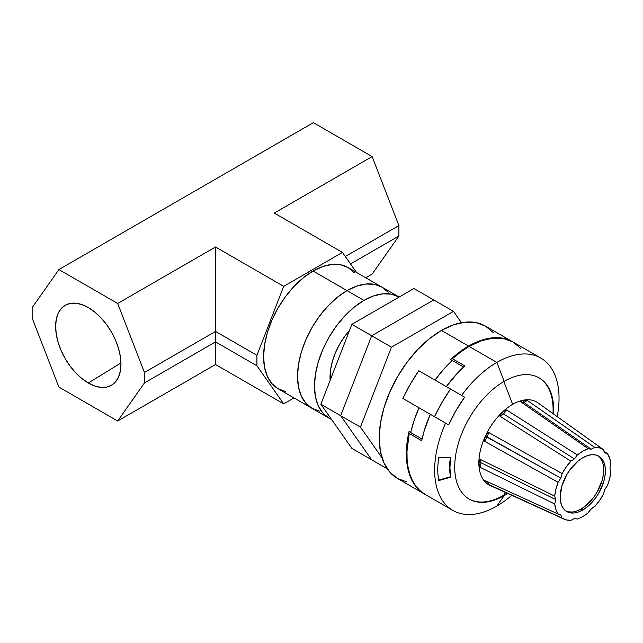 <?xml version="1.0" encoding="UTF-8"?>
<svg xmlns="http://www.w3.org/2000/svg" width="643" height="643" viewBox="0 0 643 643"><rect width="100%" height="100%" fill="white"/><g stroke="black" fill="none" stroke-linecap="round" stroke-linejoin="round"><path stroke-width="0.96" d="M354.205 272.656L348.048 267.544L340.557 264.771L331.997 264.434L322.722 266.54L313.069 271.016L346.995 290.604L356.648 286.127L365.923 284.021L374.483 284.359L381.974 287.132L374.483 284.359L365.923 284.021L356.648 286.127L346.995 290.604A69.974 40.396 -60 0 1 381.974 287.132L388.131 292.243L381.974 287.132A69.974 40.396 120 0 0 346.995 290.604A69.974 40.396 120 0 0 301.286 352.26A69.974 40.396 120 0 0 312.008 408.329L319.507 411.102L312.008 408.329A69.974 40.396 -60 0 1 301.286 352.26A69.974 40.396 -60 0 1 346.995 290.604L363.954 300.394L346.995 290.604L337.342 297.275L328.059 305.883L319.507 316.099L312.008 327.536L305.851 339.745L301.286 352.26L298.465 364.605L297.516 376.3L298.465 386.893L301.286 395.984L305.851 403.225L312.008 408.329L305.851 403.225L301.286 395.984L298.465 386.893L297.516 376.3L298.465 364.605L301.286 352.26L305.851 339.745L312.008 327.536L319.507 316.099L328.059 305.883L337.342 297.275L346.995 290.604L313.069 271.016A69.974 40.396 120 0 0 267.351 332.672A69.974 40.396 120 0 0 278.081 388.742L285.58 391.515M331.491 419.381A69.974 40.396 -60 0 1 328.967 418.119A69.974 40.396 -60 0 1 318.245 362.057A69.974 40.396 -60 0 1 363.954 300.394A69.974 40.396 -60 0 1 398.941 296.929A69.974 40.396 -60 0 1 399.15 297.05L391.442 294.156L382.89 293.811L373.607 295.917L363.954 300.394L354.301 307.065L345.026 315.673L336.466 325.897L328.967 337.326L322.818 349.535L318.245 362.049L315.432 374.395L314.475 386.089L315.432 396.691L318.245 405.781L322.818 413.015L328.967 418.119L331.491 419.381M349.535 330.389A47.984 27.705 120 0 0 330.148 380.359L330.679 369.09L332.608 360.627L335.75 352.051L339.962 343.675L345.106 335.831L349.535 330.389M433.704 299.951L413.915 288.53L433.704 299.951L371.678 335.767L351.882 324.337L413.915 288.53L351.882 324.337L371.678 335.767L340.661 415.7L320.873 404.27L351.882 324.337L320.873 404.27L340.661 415.7L371.678 459.825L351.882 448.396L320.873 404.27L351.882 448.396L371.678 459.825L340.661 415.7L371.678 459.825L387.247 468.811L371.678 459.825L340.661 415.7L371.678 335.767L340.661 415.7L360.45 427.129L340.661 415.7L371.678 335.767L433.704 299.951L371.678 335.767L391.466 347.188L371.678 335.767L433.704 299.951L453.492 311.381L433.704 299.951M461.441 322.69L453.492 311.381L391.466 347.188L360.45 427.129L381.998 457.784L360.45 427.129L391.466 347.188L453.492 311.381L461.441 322.69M88.3 383.003A46.2 26.676 60 0 1 57.983 341.827A46.2 26.676 60 0 1 65.715 304.991A46.2 26.676 60 0 1 88.3 307.563L94.674 311.968L100.798 317.65L106.449 324.402L111.4 331.949L115.459 340.01L118.481 348.273L120.337 356.423L120.964 364.147L120.337 371.14L118.481 377.144L115.459 381.918L111.4 385.294L106.449 387.126L100.798 387.351L94.674 385.961L88.3 383.003L81.926 378.598L75.802 372.916L70.151 366.172L65.2 358.617L61.141 350.556L58.119 342.293L56.262 334.143L55.636 326.427L56.262 319.426L58.119 313.422L61.141 308.648L65.2 305.272L70.151 303.44L75.802 303.215L81.926 304.605L88.3 307.563A46.2 26.676 60 0 1 118.336 347.807A46.2 26.676 60 0 1 111.906 384.988A46.2 26.676 60 0 1 88.3 383.003L120.948 362.974L88.3 383.003M117.677 421.012L144.45 382.931L144.45 372.474L117.677 303.48L58.915 269.554L32.15 307.635L32.15 318.092L58.915 387.086L117.677 421.012L58.915 387.086L32.15 318.092L32.15 307.635L58.915 269.554L313.366 122.652L372.136 156.579L398.901 225.564L398.901 236.021L372.136 274.103L365.771 277.776L372.136 274.103L398.901 236.021L398.901 225.564L372.136 156.579L313.366 122.652L58.915 269.554L117.677 303.48L215.526 246.992L283.684 286.344L342.446 252.418L274.288 213.066L372.136 156.579L274.288 213.066L342.446 252.418L356.519 272.439L342.446 252.418L283.684 286.344L256.919 355.33L215.526 331.434L215.526 246.992L117.677 303.48L144.45 372.474L215.526 331.434L144.45 372.474L144.45 382.931L215.526 341.891L215.526 246.992L283.684 286.344L256.919 355.33L256.919 365.787L215.526 341.891L144.45 382.931L117.677 421.012L215.526 364.517L117.677 421.012M293.988 397.921L283.684 403.868L215.526 364.517L215.526 331.434L256.919 355.33L256.919 365.787L283.684 403.868L215.526 364.517L215.526 341.891L256.919 365.787L283.684 403.868L293.988 397.921M345.315 256.501L398.901 225.564L345.315 256.501M350.548 263.935L398.901 236.021L350.548 263.935M398.941 296.929L348.048 267.544A69.974 40.396 120 0 0 313.069 271.016L303.416 277.68L294.132 286.296L285.58 296.511L278.081 307.949L271.925 320.158L267.351 332.672L264.538 345.018L263.59 356.712L264.538 367.306L267.351 376.396L271.925 383.638L278.081 388.742L328.967 418.119M492.996 486.486A47.807 27.601 -60 0 1 485.32 482.121L486.807 481.398L485.32 482.121A47.807 27.601 -60 0 1 478.866 462.904L480.048 459.295A9.597 5.088 -63.8 0 1 480.924 462.703A9.597 5.088 116.2 0 0 480.048 459.295L554.716 496.123L555.648 499.531L480.924 462.703L478.866 462.904A47.807 27.601 -60 0 1 485.32 436.227L487.145 436.975A9.597 4.911 119.2 0 0 488.495 432.401L562.086 473.57L560.833 478.119L485.32 436.227L488.495 432.401A9.597 4.911 -60.8 0 1 487.145 436.975A9.597 4.911 -60.8 0 1 484.42 441.235L485.32 436.227A47.807 27.601 -60 0 1 502.223 412.292L506.218 410.025M484.806 481.511L484.42 480.305L558.068 513.99L555.898 509.481L554.716 504.016L480.048 467.3L478.866 462.904A47.807 27.601 120 0 0 485.32 482.121L484.42 480.305L558.068 513.99A39.987 23.084 -60 0 1 554.716 504.016L555.648 499.531L554.716 496.123L555.898 489.299L558.068 482.282L560.833 478.119L562.086 473.57L566.17 467.051L570.863 461.152L499.933 416.198A9.597 4.975 122.4 0 0 503.453 413.891A9.597 4.975 122.4 0 0 506.531 409.921L577.366 454.955L574.4 458.901L503.453 413.891L502.223 412.292A47.807 27.601 -60 0 1 512.672 404.351L503.831 381.564L512.672 404.351A47.807 27.601 120 0 0 502.223 412.292A47.807 27.601 120 0 0 485.32 436.227A47.807 27.601 120 0 0 478.866 462.904L480.048 459.295L554.716 496.123A39.987 23.084 -60 0 1 558.068 482.282L484.42 441.235L485.32 436.227L488.495 432.401L562.086 473.57A39.987 23.084 -60 0 1 570.863 461.152L499.933 416.198L502.223 412.292L506.531 409.921A9.597 4.975 -57.6 0 1 503.453 413.891A9.597 4.975 -57.6 0 1 499.933 416.198L502.223 412.292L503.453 413.891L574.4 458.901L577.366 454.955A39.987 23.084 -60 0 1 588.208 448.693L520.669 401.754L523.113 400.227L527.268 400.42L594.711 447.383L591.174 449.224L523.603 402.253A9.597 5.24 124.8 0 0 527.268 400.42A9.597 5.24 -55.2 0 1 523.603 402.253L523.113 400.227A47.807 27.601 120 0 0 512.672 404.351A47.807 27.601 -60 0 1 523.113 400.227L527.268 400.42L594.711 447.383A39.987 23.084 -60 0 1 603.48 449.674L537.87 402.815A47.807 27.601 120 0 0 523.113 400.227A47.807 27.601 -60 0 1 538.713 403.458M607.498 453.741L604.741 452.768L607.498 453.741A39.987 23.084 -60 0 1 610.85 463.716L609.926 468.2L610.85 471.608L609.926 468.2L610.85 463.716L609.677 458.25L607.498 453.741L603.753 451.065L607.498 453.741M605.135 453.114L603.48 449.674L604.741 452.768M603.48 494.162L604.741 489.612L603.48 494.162A39.987 23.084 -60 0 1 594.711 506.58L592.926 507.44L589.559 510.646L588.208 512.776L591.174 508.83L594.711 506.58L599.405 500.68L603.48 494.162M563.943 519.086L490.135 485.497A47.807 27.601 120 0 1 485.32 482.121L488.495 484.428A9.597 5.425 114.6 0 0 487.571 481.752A9.597 5.425 -65.4 0 1 488.495 484.428L562.086 518.057L560.833 514.963L558.068 513.99L559.86 514.279L560.833 514.963L562.086 518.057L566.17 519.874L570.863 520.348L574.4 518.507L570.863 520.348A39.987 23.084 -60 0 1 563.943 519.086A39.987 23.084 -60 0 1 562.086 518.057L488.495 484.428L485.987 482.724M560.833 514.963L558.711 513.99L560.833 514.963M565.969 511.04A31.989 18.47 120 0 0 581.087 509.007L582.783 509.979A31.989 18.47 -60 0 1 566.788 511.563A31.989 18.47 -60 0 1 561.886 485.931A31.989 18.47 -60 0 1 582.783 457.752L578.37 460.798L570.22 469.406L566.788 474.63L561.886 485.931L560.166 496.926L560.6 501.765L561.886 505.92L563.975 509.232L566.788 511.563L570.22 512.833L574.127 512.993L578.37 512.029L582.783 509.979L587.196 506.933L595.354 498.325L598.778 493.101L603.681 481.792L604.967 476.15L605.401 470.805L604.967 465.966L603.681 461.803L601.591 458.499L598.778 456.16L595.354 454.898L591.439 454.738L587.196 455.702L582.783 457.752A31.989 18.47 -60 0 1 598.778 456.16A31.989 18.47 -60 0 1 603.681 481.792A31.989 18.47 -60 0 1 582.783 509.979L581.087 509.007A31.989 18.47 120 0 0 601.752 481.591A31.989 18.47 120 0 0 597.91 455.71M503.622 495.295L505.575 492.522L503.622 495.295A69.974 40.396 120 0 0 507.038 493.189A69.974 40.396 120 0 1 503.622 495.295L504.184 495.616A69.974 40.396 -60 0 1 454.714 467.051A69.974 40.396 -60 0 1 504.184 381.355L496.838 362.427A87.962 50.789 120 0 0 461.594 395.429A87.962 50.789 -60 0 1 496.838 362.427L469.133 346.424A87.962 50.789 120 0 0 452.407 358.73L464.841 365.907A87.962 50.789 120 0 0 446.314 386.612L457.318 373.294L464.841 365.907L452.407 358.73L460.685 351.962L469.133 346.424L496.838 362.427A87.962 50.789 -60 0 1 540.827 358.071A87.962 50.789 -60 0 1 557.224 416.632A87.962 50.789 120 0 0 496.838 362.427L504.184 381.355A69.974 40.396 -60 0 1 539.172 377.891A69.974 40.396 -60 0 1 553.543 414.004A69.974 40.396 -60 0 0 504.184 381.355A69.974 40.396 -60 0 0 458.475 443.019A69.974 40.396 -60 0 0 469.205 499.081A69.974 40.396 -60 0 0 504.184 495.616L503.622 495.295A69.974 40.396 120 0 1 468.924 498.92A69.974 40.396 120 0 0 503.622 495.295M588.208 512.776A39.987 23.084 -60 0 1 582.783 516.514A39.987 23.084 -60 0 1 577.366 519.038L574.4 518.507L577.366 519.038A39.987 23.084 -60 0 0 582.783 516.514A39.987 23.084 -60 0 0 588.208 512.776M493.141 332.487L485.401 326.073L475.981 322.585L465.227 322.151L453.556 324.803L441.42 330.43L468.562 346.095L459.488 352.107L450.598 359.533L463.603 367.04L452.294 360.514L443.332 369.709L435.006 380.077A87.962 50.789 -60 0 1 452.294 360.514L450.598 359.533A87.962 50.789 -60 0 1 468.562 346.095L441.42 330.43A87.962 50.789 120 0 0 383.959 407.943A87.962 50.789 120 0 0 397.438 478.432L406.866 481.92M425.192 494.451L419.59 490.271L415.595 485.714L412.308 480.265L409.776 473.995L408.032 466.979L407.099 459.319L406.987 451.121L409.221 433.519L421.663 440.704L424.292 430.488L430.328 414.309L418.681 407.59L448.645 424.886A91.965 53.096 -60 0 1 464.64 397.189L418.818 370.73L410.282 384.273L402.823 398.435L448.645 424.886L418.681 407.59L430.328 414.309L419.019 407.783L414.196 420.176L410.708 432.538A87.962 50.789 -60 0 1 419.019 407.783L430.328 414.309A87.962 50.789 120 0 0 421.663 440.704L409.221 433.519A87.962 50.789 120 0 0 425.152 494.427L452.857 510.421A87.962 50.789 -60 0 1 445.599 423.126A87.962 50.789 120 0 0 441.789 499.458A87.962 50.789 120 0 0 496.838 506.065L504.184 495.616L496.838 506.065A87.962 50.789 -60 0 1 452.857 510.421M424.581 494.097A87.962 50.789 -60 0 0 424.862 494.258L418.633 489.572L414.663 484.878L411.416 479.276L408.948 472.838L407.292 465.653L406.464 457.824L406.48 449.457L407.332 440.664L409.012 431.557L422.025 439.065L409.012 431.557A87.962 50.789 -60 0 0 424.581 494.097L397.438 478.432L389.706 472.01L383.959 462.912L380.415 451.482L379.225 438.164L380.415 423.456L383.959 407.943L389.706 392.206L397.438 376.854L406.866 362.483L417.62 349.639L429.291 338.813L441.42 330.43A87.962 50.789 120 0 1 485.401 326.073L512.825 341.907A87.962 50.789 -60 0 0 512.543 341.738L503.123 338.25L492.369 337.824L480.699 340.477L468.562 346.095A87.962 50.789 -60 0 1 512.543 341.738M450.55 476.712L449.57 467.075A71.172 56.134 155.1 0 0 450.55 476.712L450.759 477.162L438.526 480.634L437.545 469.711L438.526 457.784L450.759 457.575L449.907 467.799L450.759 477.162L438.526 480.634L437.545 469.711L438.526 457.784L450.759 457.575L449.907 467.799L449.57 467.075A71.172 56.134 155.1 0 0 450.55 476.712L438.446 480.2L450.55 476.712M552.98 413.602A69.974 40.396 120 0 0 538.89 377.73A69.974 40.396 120 0 1 552.98 413.602M507.665 493.47A69.974 40.396 -60 0 1 504.184 495.616A69.974 40.396 -60 0 0 507.665 493.47M511.78 495.343A87.962 50.789 -60 0 1 496.838 506.065A87.962 50.789 120 0 0 511.78 495.343M540.827 358.071L513.114 342.068A87.962 50.789 120 0 0 469.133 346.424L481.261 340.798L492.932 338.146L503.686 338.58L513.114 342.068L520.846 348.49M450.462 457.583A71.172 56.134 155.1 0 0 449.57 467.075A71.172 56.134 155.1 0 1 450.462 457.583M506.531 409.921L577.366 454.955L582.783 451.217L588.208 448.693L591.174 449.224L594.711 447.383L599.405 447.858L603.48 449.674L538.705 403.41M610.85 471.608A39.987 23.084 -60 0 1 607.498 485.449L604.741 489.612L607.498 485.449L609.677 478.432L610.85 471.608M570.863 461.152L574.4 458.901L570.863 461.152M568.525 511.86L572.431 512.013M576.675 511.048L581.087 509.007L585.5 505.953L593.658 497.344L597.082 492.12L601.985 480.819L603.271 475.177L603.705 469.824L603.271 464.985M601.985 460.83L599.895 457.519M478.866 462.904L480.924 462.703A9.597 5.088 -63.8 0 1 480.048 467.3L478.866 462.904M480.924 462.703L555.648 499.531L554.716 504.016L480.048 467.3A9.597 5.088 116.2 0 0 480.924 462.703M576.859 518.74L577.366 519.038M523.113 400.227L523.603 402.253A9.597 5.24 -55.2 0 1 520.669 401.754L523.113 400.227M520.75 401.811A9.597 5.24 124.8 0 0 523.603 402.253L591.174 449.224L588.208 448.693L520.669 401.754M487.145 436.975L560.833 478.119L558.068 482.282L484.42 441.235A9.597 4.911 119.2 0 0 487.145 436.975M450.486 389.015L418.818 370.73A119.952 69.251 120 0 0 402.823 398.435L434.491 416.712A119.952 69.251 -60 0 1 450.486 389.015L441.95 402.558L434.491 416.712L448.645 424.886L455.943 410.636L464.64 397.189L450.486 389.015"/></g></svg>

